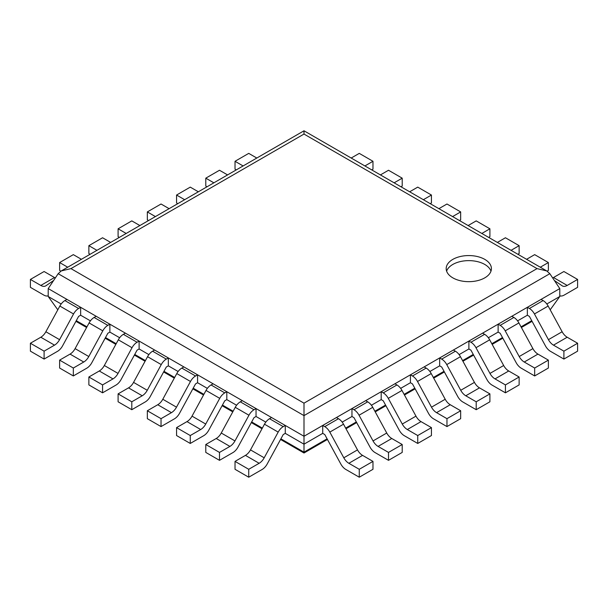 <?xml version="1.0" encoding="UTF-8"?>
<svg xmlns="http://www.w3.org/2000/svg" width="608" height="608" viewBox="0 0 608 608"><rect width="100%" height="100%" fill="white"/><g stroke="black" fill="none" stroke-linecap="round" stroke-linejoin="round"><path stroke-width="0.91" d="M546.736 270.932L537.046 268.614L304 134.064L304 130.788L546.736 270.932L549.83 273.684L559.786 288.587L559.786 296.499L550.194 309.822M362.558 455.377L372.97 461.388L359.267 469.3L348.855 463.288L362.558 455.377A9.69 5.594 60 0 1 357.504 449.89L343.52 424.194A9.69 5.594 -120 0 0 338.466 418.714L336.429 417.536L322.726 425.448L322.726 433.36L304 444.174L304 436.263L48.214 288.587L48.214 296.499L57.806 309.822M559.786 296.499L546.812 303.985M567.188 337.235L577.6 343.246L563.897 351.158L553.485 345.146L567.188 337.235A9.69 5.594 60 0 1 562.134 331.748L548.15 306.052A9.69 5.594 -120 0 0 543.096 300.572L541.059 299.394L527.356 307.306L527.356 315.218L517.583 320.864M537.951 354.107L548.37 360.126L534.668 368.038L524.248 362.018L537.951 354.107A9.69 5.594 60 0 1 532.904 348.627L518.913 322.932A9.69 5.594 -120 0 0 513.866 317.452L511.83 316.274L498.127 324.186L498.127 332.097L488.346 337.744M508.721 370.986L519.133 376.998L505.43 384.91L495.018 378.898L508.721 370.986A9.69 5.594 60 0 1 503.667 365.507L489.683 339.811A9.69 5.594 -120 0 0 484.629 334.332L482.592 333.154L468.89 341.065L468.89 348.977L459.116 354.616M479.484 387.866L489.904 393.878L476.201 401.789L465.781 395.778L479.484 387.866A9.69 5.594 60 0 1 474.438 382.386L460.446 356.691A9.69 5.594 -120 0 0 455.4 351.204L453.363 350.033L439.66 357.945L439.66 365.849L429.886 371.496M450.254 404.738L460.666 410.757L446.964 418.669L436.552 412.65L450.254 404.738A9.69 5.594 60 0 1 445.2 399.258L431.216 373.563A9.69 5.594 -120 0 0 426.162 368.083L424.126 366.905L410.423 374.817L410.423 382.728L400.649 388.375M421.017 421.618L431.437 427.629L417.734 435.541L407.314 429.529L421.017 421.618A9.69 5.594 60 0 1 415.971 416.138L401.979 390.442A9.69 5.594 -120 0 0 396.933 384.963L394.896 383.785L381.193 391.696L381.193 399.608L371.42 405.247M391.788 438.497L402.207 444.509L388.504 452.42L378.085 446.409L391.788 438.497A9.69 5.594 60 0 1 386.741 433.018L372.75 407.322A9.69 5.594 -120 0 0 367.696 401.835L365.666 400.664L351.964 408.576L351.964 416.488L342.182 422.127M285.274 433.36L285.274 425.448L271.571 417.536L269.534 418.714A9.69 5.594 -60 0 0 264.48 424.194L250.496 449.89A9.69 5.594 120 0 1 245.442 455.377L235.03 461.388L235.03 469.3L248.733 477.212L262.162 469.46A9.69 5.594 120 0 0 267.208 463.972L283.237 434.538L285.274 433.36L304 444.174L304 453.006L327.446 439.462M48.214 296.499L61.188 303.985M80.644 315.218L80.644 307.306L66.941 299.394L64.904 300.572A9.69 5.594 -60 0 0 59.85 306.052L45.866 331.748A9.69 5.594 120 0 1 40.812 337.235L30.4 343.246L30.4 351.158L44.103 359.07L57.532 351.318A9.69 5.594 120 0 0 62.586 345.83L78.607 316.396L80.644 315.218L90.417 320.864M109.873 332.097L109.873 324.186L96.17 316.274L94.134 317.452A9.69 5.594 -60 0 0 89.087 322.932L75.096 348.627A9.69 5.594 120 0 1 70.049 354.107L59.63 360.126L59.63 368.038L73.332 375.949L86.762 368.19A9.69 5.594 120 0 0 91.816 362.71L107.836 333.275L109.873 332.097L119.654 337.744M139.11 348.977L139.11 341.065L125.408 333.154L123.371 334.332A9.69 5.594 -60 0 0 118.317 339.811L104.333 365.507A9.69 5.594 120 0 1 99.279 370.986L88.867 376.998L88.867 384.91L102.57 392.821L115.999 385.069A9.69 5.594 120 0 0 121.045 379.59L137.074 350.155L139.11 348.977L148.884 354.616M168.34 365.849L168.34 357.945L154.637 350.033L152.6 351.204A9.69 5.594 -60 0 0 147.554 356.691L133.562 382.386A9.69 5.594 120 0 1 128.516 387.866L118.096 393.878L118.096 401.789L131.799 409.701L145.228 401.949A9.69 5.594 120 0 0 150.282 396.469L166.303 367.027L168.34 365.849L178.114 371.496M197.577 382.728L197.577 374.817L183.874 366.905L181.838 368.083A9.69 5.594 -60 0 0 176.784 373.563L162.8 399.258A9.69 5.594 120 0 1 157.746 404.738L147.334 410.757L147.334 418.669L161.036 426.58L174.466 418.821A9.69 5.594 120 0 0 179.512 413.341L195.54 383.906L197.577 382.728L207.351 388.375M226.807 399.608L226.807 391.696L213.104 383.785L211.067 384.963A9.69 5.594 -60 0 0 206.021 390.442L192.029 416.138A9.69 5.594 120 0 1 186.983 421.618L176.563 427.629L176.563 435.541L190.266 443.452L203.695 435.7A9.69 5.594 120 0 0 208.749 430.221L224.77 400.786L226.807 399.608L236.58 405.247M256.036 416.488L256.036 408.576L242.334 400.664L240.304 401.835A9.69 5.594 -60 0 0 235.25 407.322L221.259 433.018A9.69 5.594 120 0 1 216.212 438.497L205.793 444.509L205.793 452.42L219.496 460.332L232.932 452.58A9.69 5.594 120 0 0 237.979 447.1L254.007 417.658L256.036 416.488L265.818 422.127M559.786 288.587L304 436.263L304 403.165L70.954 268.614L61.264 270.932L58.17 273.684L304 415.614L549.83 273.684M48.214 288.587L58.17 273.684M452.816 277.848A22.61 13.049 0 0 0 477.455 280.676A22.61 13.049 0 0 0 491.408 268.614A22.61 13.049 0 0 0 468.798 255.565A22.61 13.049 0 0 0 446.188 268.614A22.61 13.049 0 0 0 452.816 277.848M490.975 271.145A22.61 13.049 0 0 0 468.798 260.627A22.61 13.049 0 0 0 446.622 271.145M552.68 277.94A9.69 5.594 -60 0 0 553.485 277.529L563.897 271.518L577.6 279.429L567.188 285.441A9.69 5.594 -60 0 1 562.339 285.92A9.69 5.594 -60 0 1 562.134 285.79L554.39 280.508M577.6 279.429L577.6 287.341L564.171 295.093A9.69 5.594 -60 0 1 559.786 295.792M245.442 455.377L259.145 463.288L248.733 469.3L235.03 461.388M285.274 425.448L283.237 426.626A9.69 5.594 -60 0 0 278.183 432.106L264.199 457.801A9.69 5.594 120 0 1 259.145 463.288M248.733 477.212L248.733 469.3M526.589 259.304L534.668 254.638L548.37 262.55L540.292 267.216M548.37 262.55L548.37 270.461L547.139 271.176M216.212 438.497L229.915 446.409L219.496 452.42L205.793 444.509M256.036 408.576L254.007 409.746A9.69 5.594 -60 0 0 248.953 415.234L234.962 440.929A9.69 5.594 120 0 1 229.915 446.409M219.496 460.332L219.496 452.42M497.359 242.425L505.43 237.758L519.133 245.67L511.062 250.336M519.133 245.67L519.133 253.582L517.91 254.288M186.983 421.618L200.686 429.529L190.266 435.541L176.563 427.629M226.807 391.696L224.77 392.874A9.69 5.594 -60 0 0 219.724 398.354L205.732 424.05A9.69 5.594 120 0 1 200.686 429.529M190.266 443.452L190.266 435.541M468.122 225.545L476.201 220.886L489.904 228.798L481.825 233.457M489.904 228.798L489.904 236.71L488.68 237.416M157.746 404.738L171.448 412.65L161.036 418.669L147.334 410.757M197.577 374.817L195.54 375.995A9.69 5.594 -60 0 0 190.486 381.474L176.502 407.17A9.69 5.594 120 0 1 171.448 412.65M161.036 426.58L161.036 418.669M438.892 208.666L446.964 204.007L460.666 211.918L452.595 216.577M460.666 211.918L460.666 219.83L459.443 220.537M128.516 387.866L142.219 395.778L131.799 401.789L118.096 393.878M168.34 357.945L166.303 359.115A9.69 5.594 -60 0 0 161.257 364.595L147.265 390.29A9.69 5.594 120 0 1 142.219 395.778M131.799 409.701L131.799 401.789M409.655 191.794L417.734 187.127L431.437 195.039L423.358 199.705M431.437 195.039L431.437 202.95L430.213 203.657M99.279 370.986L112.982 378.898L102.57 384.91L88.867 376.998M139.11 341.065L137.074 342.243A9.69 5.594 -60 0 0 132.02 347.723L118.036 373.418A9.69 5.594 120 0 1 112.982 378.898M102.57 392.821L102.57 384.91M380.426 174.914L388.504 170.255L402.207 178.167L394.128 182.826M402.207 178.167L402.207 186.078L400.984 186.785M70.049 354.107L83.752 362.018L73.332 368.038L59.63 360.126M109.873 324.186L107.836 325.364A9.69 5.594 -60 0 0 102.79 330.843L88.798 356.539A9.69 5.594 120 0 1 83.752 362.018M73.332 375.949L73.332 368.038M351.196 158.034L359.267 153.376L372.97 161.287L364.899 165.946M372.97 161.287L372.97 169.199L371.746 169.906M40.812 337.235L54.515 345.146L44.103 351.158L30.4 343.246M80.644 307.306L78.607 308.484A9.69 5.594 -60 0 0 73.553 313.964L59.569 339.659A9.69 5.594 120 0 1 54.515 345.146M44.103 359.07L44.103 351.158M527.356 315.218L529.393 316.396L545.414 345.83A9.69 5.594 60 0 0 550.468 351.318L563.897 359.07L563.897 351.158M577.6 343.246L577.6 351.158L563.897 359.07M553.485 345.146A9.69 5.594 60 0 1 548.431 339.659L534.447 313.964A9.69 5.594 -120 0 0 529.393 308.484L527.356 307.306M256.804 158.034L248.733 153.376L235.03 161.287L235.03 169.199L236.254 169.906M235.03 161.287L243.101 165.946M498.127 332.097L500.164 333.275L516.184 362.71A9.69 5.594 60 0 0 521.238 368.19L534.668 375.949L534.668 368.038M548.37 360.126L548.37 368.038L534.668 375.949M524.248 362.018A9.69 5.594 60 0 1 519.202 356.539L505.21 330.843A9.69 5.594 -120 0 0 500.164 325.364L498.127 324.186M227.574 174.914L219.496 170.255L205.793 178.167L205.793 186.078L207.016 186.785M205.793 178.167L213.872 182.826M468.89 348.977L470.926 350.155L486.955 379.59A9.69 5.594 60 0 0 492.001 385.069L505.43 392.821L505.43 384.91M519.133 376.998L519.133 384.91L505.43 392.821M495.018 378.898A9.69 5.594 60 0 1 489.964 373.418L475.98 347.723A9.69 5.594 -120 0 0 470.926 342.243L468.89 341.065M198.345 191.794L190.266 187.127L176.563 195.039L176.563 202.95L177.787 203.657M176.563 195.039L184.642 199.705M439.66 365.849L441.697 367.027L457.718 396.469A9.69 5.594 60 0 0 462.772 401.949L476.201 409.701L476.201 401.789M489.904 393.878L489.904 401.789L476.201 409.701M465.781 395.778A9.69 5.594 60 0 1 460.735 390.29L446.743 364.595A9.69 5.594 -120 0 0 441.697 359.115L439.66 357.945M169.108 208.666L161.036 204.007L147.334 211.918L147.334 219.83L148.557 220.537M147.334 211.918L155.405 216.577M410.423 382.728L412.46 383.906L428.488 413.341A9.69 5.594 60 0 0 433.534 418.821L446.964 426.58L446.964 418.669M460.666 410.757L460.666 418.669L446.964 426.58M436.552 412.65A9.69 5.594 60 0 1 431.498 407.17L417.514 381.474A9.69 5.594 -120 0 0 412.46 375.995L410.423 374.817M139.878 225.545L131.799 220.886L118.096 228.798L118.096 236.71L119.32 237.416M118.096 228.798L126.175 233.457M381.193 399.608L383.23 400.786L399.251 430.221A9.69 5.594 60 0 0 404.305 435.7L417.734 443.452L417.734 435.541M431.437 427.629L431.437 435.541L417.734 443.452M407.314 429.529A9.69 5.594 60 0 1 402.268 424.05L388.276 398.354A9.69 5.594 -120 0 0 383.23 392.874L381.193 391.696M110.641 242.425L102.57 237.758L88.867 245.67L88.867 253.582L90.09 254.288M88.867 245.67L96.938 250.336M351.964 416.488L353.993 417.658L370.021 447.1A9.69 5.594 60 0 0 375.068 452.58L388.504 460.332L388.504 452.42M402.207 444.509L402.207 452.42L388.504 460.332M378.085 446.409A9.69 5.594 60 0 1 373.038 440.929L359.047 415.234A9.69 5.594 -120 0 0 353.993 409.746L351.964 408.576M81.411 259.304L73.332 254.638L59.63 262.55L59.63 270.461L60.861 271.176M59.63 262.55L67.708 267.216M322.726 433.36L324.763 434.538L340.792 463.972A9.69 5.594 60 0 0 345.838 469.46L359.267 477.212L359.267 469.3M372.97 461.388L372.97 469.3L359.267 477.212M348.855 463.288A9.69 5.594 60 0 1 343.801 457.801L329.817 432.106A9.69 5.594 -120 0 0 324.763 426.626L322.726 425.448M30.4 279.429L40.812 285.441L54.515 277.529L44.103 271.518L30.4 279.429L30.4 287.341L43.829 295.093A9.69 5.594 -120 0 0 48.214 295.792M54.515 277.529A9.69 5.594 -120 0 0 55.32 277.94M40.812 285.441A9.69 5.594 -120 0 0 45.661 285.92A9.69 5.594 -120 0 0 45.866 285.79L53.61 280.508M531.726 320.682L521.041 326.846M502.489 337.554L491.811 343.725M473.26 354.434L462.582 360.605M444.03 371.313L433.344 377.477M414.793 388.193L404.115 394.356M385.563 405.065L374.878 411.236M356.326 421.944L345.648 428.108M327.096 438.824L304 452.154L280.904 438.824M76.274 320.682L86.959 326.846M105.511 337.554L116.189 343.725M134.74 354.434L145.418 360.605M163.97 371.313L174.656 377.477M193.207 388.193L203.885 394.356M222.437 405.065L233.122 411.236M251.674 421.944L262.352 428.108M304 134.064L70.954 268.614M537.046 268.614L304 403.165M553.485 277.529L567.188 285.441M250.496 449.89L264.199 457.801M264.48 424.194L278.183 432.106M269.534 418.714L283.237 426.626M221.259 433.018L234.962 440.929M235.25 407.322L248.953 415.234M240.304 401.835L254.007 409.746M192.029 416.138L205.732 424.05M206.021 390.442L219.724 398.354M211.067 384.963L224.77 392.874M162.8 399.258L176.502 407.17M176.784 373.563L190.486 381.474M181.838 368.083L195.54 375.995M133.562 382.386L147.265 390.29M147.554 356.691L161.257 364.595M152.6 351.204L166.303 359.115M104.333 365.507L118.036 373.418M118.317 339.811L132.02 347.723M123.371 334.332L137.074 342.243M75.096 348.627L88.798 356.539M89.087 322.932L102.79 330.843M94.134 317.452L107.836 325.364M45.866 331.748L59.569 339.659M59.85 306.052L73.553 313.964M64.904 300.572L78.607 308.484M548.431 339.659L562.134 331.748M548.15 306.052L534.447 313.964M543.096 300.572L529.393 308.484M519.202 356.539L532.904 348.627M518.913 322.932L505.21 330.843M513.866 317.452L500.164 325.364M489.964 373.418L503.667 365.507M489.683 339.811L475.98 347.723M484.629 334.332L470.926 342.243M460.735 390.29L474.438 382.386M460.446 356.691L446.743 364.595M455.4 351.204L441.697 359.115M431.498 407.17L445.2 399.258M431.216 373.563L417.514 381.474M426.162 368.083L412.46 375.995M402.268 424.05L415.971 416.138M401.979 390.442L388.276 398.354M396.933 384.963L383.23 392.874M373.038 440.929L386.741 433.018M372.75 407.322L359.047 415.234M367.696 401.835L353.993 409.746M343.801 457.801L357.504 449.89M343.52 424.194L329.817 432.106M338.466 418.714L324.763 426.626M532.076 321.328L521.398 327.492M502.846 338.2L492.161 344.371M473.609 355.08L462.931 361.243M444.38 371.959L433.694 378.123M415.142 388.831L404.464 395.002M385.913 405.711L375.235 411.874M356.676 422.59L345.998 428.754M75.924 321.328L86.602 327.492M105.154 338.2L115.839 344.371M134.391 355.08L145.069 361.243M163.62 371.959L174.306 378.123M192.858 388.831L203.536 395.002M222.087 405.711L232.765 411.874M251.324 422.59L262.002 428.754M280.554 439.462L304 453.006M304 130.788L61.264 270.932"/></g></svg>
